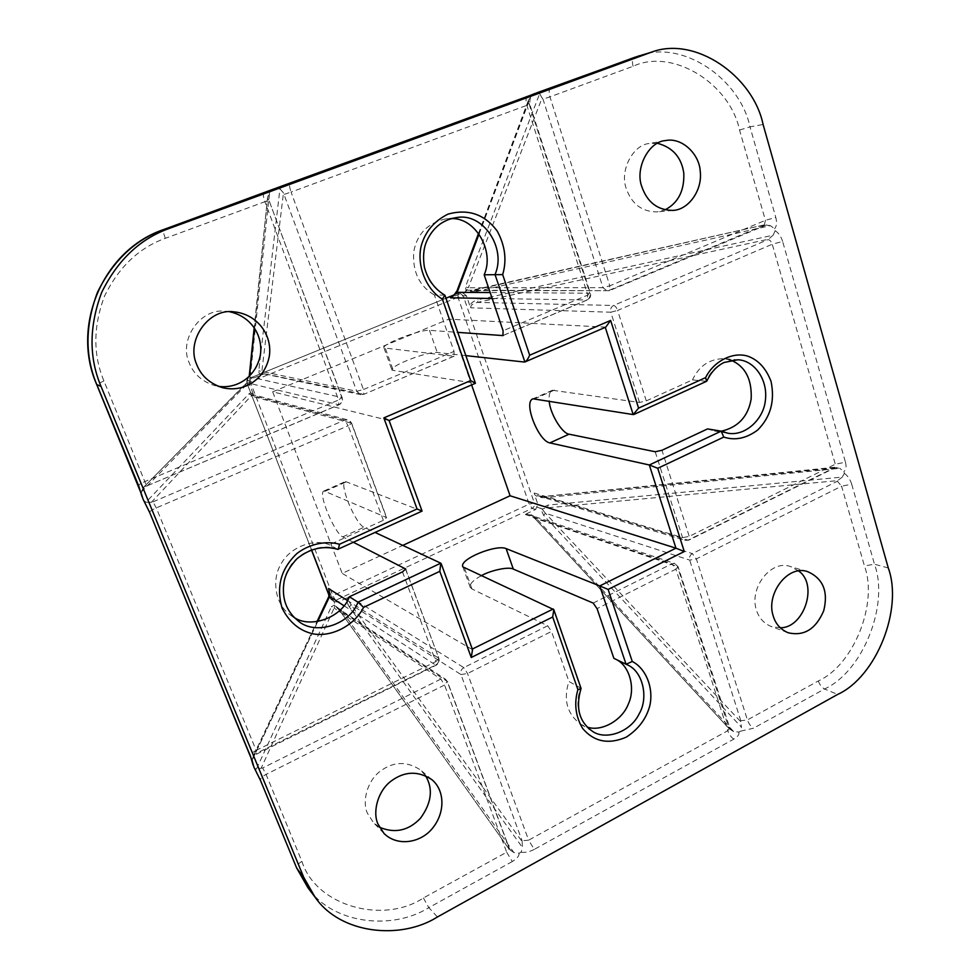 <?xml version="1.0" encoding="UTF-8"?>
<svg xmlns="http://www.w3.org/2000/svg" width="980" height="980" viewBox="0 0 980 980"><rect width="100%" height="100%" fill="white"/><g stroke="black" fill="none" stroke-linecap="round" stroke-linejoin="round"><path stroke-width="0.73" stroke-dasharray="4.9 3.68" d="M444.785 295.139L434.385 294.98L454.034 351.404L454.059 356.23L384.001 347.949C381.098 344.274 420.543 329.292 429.473 330.309L457.795 332.367M475.361 383.339L444.528 295.09C429.142 286.025 422.172 271.313 423.63 250.966C426.974 232.971 437.852 221.847 456.264 217.621L445.888 218.846C427.758 222.999 417.039 233.926 413.756 251.615C412.347 271.607 419.22 286.062 434.385 294.98M389.097 420.518L272.673 391.816L342.192 573.398L402.768 545.395M422.074 511.107L345.45 481.523C338.455 483.152 355.397 523.908 363.997 527.24L375.205 532.495M472.519 649.703L342.192 573.398M581.042 688.279L568.927 681.48C563.108 699.647 567.028 713.906 580.711 724.269L587.081 727.05M706.531 381.33L692.48 379.897L646.286 400.881L639.511 402.449L552.402 390.261C549.743 391.339 548.678 394.916 549.204 400.979M605.738 327.149L448.779 319.149L272.673 391.816M616.053 659.381L613.86 658.315M707.56 428.909L714.298 430.98L721.354 431.2M730.982 360.162L724.048 358.656C709.545 358.815 699.034 365.895 692.48 379.897M471.625 384.944L448.779 319.149M465.843 355.618L437.252 352.482C428.236 351.085 388.962 366.104 392 370.183L475.08 383.327L388.84 420.494L421.792 511.009L337.818 549.315L329.439 544.794C314.102 538.081 289.639 547.073 280.954 564.186C271.632 579.021 274.841 604.121 290.129 614.84L294.196 617.474M833.956 467.509L839.774 468.318L545.48 497.62L543.741 496.578L834.495 468.036L835.291 464.226L772.252 244.241L782.628 241.448L845.446 462.205L835.291 464.226L689.234 536.391L682.545 537.64L685.192 540.397L688.83 540.139L689.234 536.391L661.953 450.286M545.48 497.62C540.666 497.913 537.028 496.909 534.541 494.582L534.21 493.038L538.314 495.892L543.741 496.578L688.07 540.127L833.613 468.097M842.286 477.076L837.716 480.629L547.575 507.812L542.099 508.988L540.519 508.424L548.028 505.092L842.286 477.076L844.38 473.316L843.854 471.49L839.774 468.318M543.729 515.505L545.346 513.189L740.598 721.562L741.468 727.246L543.729 515.505L540.519 508.424L536.783 506.954L537.824 504.149L534.541 494.582M740.598 721.562L740.819 720.766L747.409 719.92L818.312 680.965C853.654 665.089 878.301 603.312 864.433 565.926L841.587 486.178L696.376 558.906L692.346 553.59L547.575 507.812L548.028 505.092M542.099 508.988L545.346 513.189L689.687 560.107L696.376 558.906L747.409 719.92C748.879 723.865 750.901 726.633 753.485 728.238L740.464 731.19L741.468 727.246M536.783 506.954L535.607 509.49L526.628 513.704C530.045 513.777 533.414 515.48 536.721 518.812L733.64 731.558L738.822 732.097L740.464 731.19M733.64 731.558L729.218 728.753L535.031 518.677L536.721 518.812M738.822 732.097C739.533 734.388 737.867 736.727 733.824 739.104L534.272 849.391L528.624 840.166L727.785 730.713L675.882 569.172L678.099 566.734L534.835 518.151L529.102 514.708L525.341 514.488L526.628 513.704M729.218 728.753L535.043 518.69L529.053 514.684L674.889 563.549L671.876 563.806L525.341 514.488M733.824 739.104C731.276 737.462 729.267 734.657 727.785 730.713L729.782 727.883L678.099 566.734L674.889 563.549L677.425 566.244L728.863 728.005M522.083 841.538L522.622 847.749L349.444 607.037L351.048 604.66L522.083 841.538L522.12 840.803L528.624 840.166L467.534 673.517L463.822 667.613C461.176 669.279 460.22 671.594 460.955 674.534L467.534 673.517L551.52 631.451L568.927 681.48M349.444 607.037C346.871 603.129 346.393 599.919 347.998 597.42L349.811 596.759C347.839 598.216 348.243 600.85 351.048 604.66L460.955 674.534L522.12 840.803M328.349 597.629L329.023 590.107L332.845 599.993L334.339 601.732L334.315 605.126L341.751 610.663L513.875 852.563L519.18 853.225L521.017 852.22L522.622 847.749M334.339 601.732L338.161 602.026L347.998 597.42M513.875 852.563L509.122 849.133L339.619 610.405L341.751 610.663M261.109 768.259L262.677 767.965L266.07 774.408L301.938 861.469C316.026 906.059 383.021 924.642 423.397 897.986L506.685 852.22L444.54 685.032L447.199 681.418L339.484 610.099L334.315 605.126L331.375 606.706L334.131 608.053L261.109 768.259L256.393 769.129L331.375 606.706M334.817 606.265L334.131 608.053L440.865 679.067L444.54 685.032L266.07 774.408C262.444 776.319 260.533 778.206 260.337 780.08M254.408 768.124L256.393 769.129M328.374 598.976L252.424 759.524L252.326 761.399M252.424 759.524L253.526 755.421L255.18 753.889L317.79 621.491M343.992 605.738L435.647 665.053L255.18 753.889M151.398 502.287L146.032 502.201L248.957 393.862L251.823 395.283L151.398 502.287L153.003 501.858L156.273 507.922L256.172 750.374C252.522 752.26 250.586 754.11 250.353 755.923M248.957 393.862C250.525 392.478 252.093 392.894 253.673 395.112L254.506 396.937L252.791 394.609L251.823 395.283L344.568 420.175L348.194 425.773L156.273 507.922C152.353 509.649 150.124 511.095 149.585 512.258M143.742 500.56L146.032 502.201M262.481 374.397C259.884 374.593 258.634 373.392 258.757 370.795L279.949 188.748L283.465 192.999L261.783 371.849L262.383 374.054L264.367 373.723L252.032 378.66L249.043 380.914L247.279 379.958L245.723 385.495L141.647 491.593L141.414 493.871M249.043 380.914L249.557 384.479L253.673 395.112M141.647 491.593L143.852 487.023L246.972 382.727L246.286 383.119L247.083 379.811L249.288 375.646M143.852 487.023L246.25 383.143L245.723 385.495M263.914 192.889C262.934 193.991 263.265 196.931 264.918 201.696L165.314 238.324C139.148 247.707 118.899 266.94 104.542 296.034C93.161 326.499 92.953 354.785 103.929 380.889L146.608 486.031L338.847 404.765C341.714 403.172 342.731 400.759 341.898 397.525L338.615 399.999L338.847 404.765L246.972 382.727L247.303 379.824L249.545 376.173M247.291 379.824L249.079 376.626M254.506 328.092L267.577 197.335L269.488 192.57L250.549 374.127M249.251 375.94L249.471 376.859L341.898 397.525L268.875 200.055L264.918 201.696L338.615 399.999L145.334 481.376C141.389 483.079 139.123 484.475 138.548 485.578M146.461 485.982L144.856 486.423M272.599 189.532L269.488 192.57M279.949 188.748L276.752 187.927M479.073 234.036L528.293 103.059L529.727 104.162L526.86 105.35L291.06 192.08L363.445 389.55L356.757 391.265L258.757 370.795M263.975 373.846L360.554 394.634L363.568 394.327L264.367 373.723M453.765 356.255L363.825 394.327L360.554 394.634L356.757 391.265L283.465 192.999M773.122 235.2L768.455 239.218L477.53 302.416L478.044 299.733L773.122 235.2L775.156 230.741L774.58 228.744L770.39 225.657L475.3 291.685L473.401 290.325L764.547 224.837L770.39 225.657M646.286 400.881L617.621 310.427L772.252 244.241C771.248 241.374 769.839 239.843 768.026 239.622L613.59 305.466C611.079 306.899 610.148 309.153 610.797 312.216L617.621 310.427C616.53 307.475 615.183 305.821 613.59 305.466L477.53 302.416C472.715 303.518 470.461 305.319 470.768 307.806L469.971 306.091C470.682 303.065 473.377 300.946 478.044 299.733M539.674 93.663L542.099 97.988L468.318 287.789L465.463 286.785L539.674 93.663L537.334 92.647M764.351 224.922L765.405 220.316L739.545 130.058C730.002 83.643 672.586 47.665 633.08 66.285L549.939 96.861L609.817 285.817L602.994 287.667L468.318 287.789L466.027 290.815L465.463 286.785M467.252 290.203L609.291 290.693L609.817 285.817L765.405 220.316L775.793 217.438C777.079 222.546 776.687 226.319 774.58 228.744M475.3 291.685L466.027 290.815L463.552 293.412L461.396 293.314L451.486 297.357M533.426 94.227L530.437 97.044L458.015 289.811L451.89 297.185M463.552 293.412L466.455 295.813L469.971 306.091M528.293 103.059L528.257 100.769L530.437 97.044M458.015 289.811L457.072 290.68M451.131 218.638L445.888 218.846M550.748 88.004C548.959 89.352 548.69 92.304 549.939 96.861L543.006 99.188L542.099 97.988M657.58 143.325L649.458 143.496C633.178 144.428 619.225 170.728 626.379 188.895C631.843 204.146 642.072 211.815 657.066 211.913L664.93 209.892M844.38 473.316C847.786 475.913 850.236 479.551 851.718 484.23L841.587 486.178L837.373 481.229L837.716 480.629M798.798 571.095L790.738 566.661C771.064 558.87 748.818 588.27 756.462 610.075C758.765 617.768 763.653 623.243 771.113 626.477L780.227 627.751M519.18 853.225C519.143 856.079 516.852 858.848 512.295 861.53L506.685 852.22L508.963 848.741M425.443 775.584L420.396 769.9C406.761 760.958 393.311 761.448 380.056 771.346C367.316 780.889 361.902 801.223 367.39 813.204L373.392 822.551L379.444 827.23M267.834 198.744L268.667 200.079M480.984 575.873C472.985 580.27 469.408 584.117 470.265 587.424L471.98 588.98L547.673 625.767L551.52 631.451M229.896 311.836L225.792 311.346C201.157 307.316 178.274 339.386 189.263 362.968C193.538 373.882 201.892 381.379 214.314 385.471L218.356 386.328M353.547 542.369L342.755 536.881C334.499 533.353 317.398 492.438 324.013 490.968L386.635 517.575L383.327 520.319L329.439 544.794M290.129 614.84L297.859 620.622C282.338 609.732 279.092 584.202 288.561 569.098C297.393 551.679 322.249 542.491 337.818 549.315M472.299 649.079L440.792 563.182M580.711 724.269L592.447 731.301C578.604 720.814 574.635 706.335 580.552 687.862L553.235 608.972M633.19 414.577L705.967 381.367C712.619 367.145 723.264 359.942 737.928 359.783L724.048 358.656M721.905 431.482L721.17 431.151M524.447 362.049L605.273 327.345M554.411 390.089L534.97 398.676M429.473 330.309L437.252 352.482M731.705 730.492L729.071 727.209M405.683 569.49L438.869 658.413L435.843 661.598L435.647 665.053C438.329 663.374 439.285 661.047 438.538 658.07L347.471 600.52M402.498 571.891L435.843 661.598L256.172 750.374L256.76 753.583M284.31 194.334L291.06 192.08C289.455 187.327 289.174 184.399 290.239 183.26M639.511 402.449L610.797 312.216L470.768 307.806M775.156 230.741C778.537 232.824 781.023 236.388 782.628 241.448M527.534 96.493C525.795 97.829 525.574 100.781 526.86 105.35L587.816 295.078L587.008 300.003C589.556 298.569 590.487 296.303 589.825 293.204L587.816 295.078L503.083 330.762M454.059 356.23L363.825 394.327L363.445 389.55L454.034 351.404M739.545 130.058L750.006 126.849L775.793 217.438M633.08 66.285C631.941 61.789 632.37 58.837 634.366 57.428M639.426 55.738C682.497 39.261 739.998 78.939 750.006 126.849L763.102 124.485M763.922 225.314L607.282 291.085L602.994 287.667L543.006 99.188M845.446 462.205C846.622 466.848 846.083 469.947 843.854 471.49M888.284 567.971L874.491 564.235C889.423 604.783 862.768 671.68 824.511 689.001L753.485 728.238M851.718 484.23L874.491 564.235L864.433 565.926M818.312 680.965C819.721 684.836 821.791 687.519 824.511 689.001L837.68 694.428M740.819 720.766L689.687 560.107C689.099 557.277 689.981 555.109 692.346 553.59L837.373 481.229M534.272 849.391C529.531 851.853 525.109 852.796 521.017 852.22M593.157 603.08L671.876 563.806L675.882 569.172L597.065 608.641M301.938 861.469C298.422 863.417 296.609 865.438 296.511 867.52M423.397 897.986L428.824 907.664C392.563 930.498 332.943 924.373 307.977 887.819M512.295 861.53L428.824 907.664L437.46 916.962M336.103 607L445.496 679.238L447.199 681.418L508.988 848.006M165.314 238.324C163.464 233.338 162.925 230.41 163.672 229.541M103.929 380.889L96.763 384.552M153.003 501.858L344.568 420.175L347.9 419.93C348.941 419.857 350.203 420.996 351.685 423.336L347.9 419.93L252.791 394.609L254.224 396.386M349.811 596.759L463.822 667.613L547.673 625.767M535.607 509.49L532.14 508.375L335.577 600.36L338.161 602.026M492.168 298.496L587.008 300.003L503.279 335.356M529.2 104.272L589.825 293.204L490.159 292.555M454.426 294.821L458.187 293.29L461.396 293.314M252.032 378.66L249.827 378.158L445.986 298.251L249.827 378.158C247.487 379.419 246.666 381.343 247.364 383.94L249.557 384.479M534.21 493.038L682.545 537.64L655.204 451.743M466.455 295.813L463.221 295.776L534.345 503.046L537.824 504.149M383.327 520.319L348.194 425.773L351.685 423.336L386.635 517.575M254.506 396.937L351.416 423.176L386.341 517.342M332.845 599.993L330.285 598.327L329.06 595.154M311.456 549.645L247.23 383.866L250.317 382.029L249.692 378.158C247.328 379.407 246.507 381.306 247.23 383.866L311.371 549.682M511.095 850.787L509.355 848.472L447.529 681.774L445.496 679.238L440.865 679.067L262.677 767.965M458.187 293.29L457.966 297.246L463.221 295.776L459.583 293.02L458.187 293.29M534.345 503.046L529.151 504.124L532.14 508.375C534.149 507.15 534.884 505.386 534.345 503.046M457.966 297.246L250.317 382.029L332.832 595.718L330.113 598.143L331.742 600.14L335.577 600.36L332.832 595.718L529.151 504.124L457.966 297.246M325.36 491.139L346.871 481.646M342.755 536.881L363.997 527.24M385.41 348.525L393.446 370.857M471.98 588.98L464.557 568.339M627.2 664.771L614.975 658.817M727.993 433.246L714.298 430.98M834.482 467.301L544.145 496.407L538.314 495.892M509.122 849.133L339.631 610.43L336.042 606.975M253.526 755.421L316.981 621.602M252.399 761.276C251.321 760.321 252.889 757.846 257.103 753.853L436.186 665.2C438.795 663.656 439.689 661.39 438.869 658.413L405.696 568.976M267.577 197.335L254.2 327.651M141.573 491.935C142.468 490.919 140.091 490.698 146.608 486.031L339.092 404.765C341.996 403.209 343.024 400.832 342.155 397.66L268.875 200.055L269.549 192.484M282.608 191.749L283.306 192.742M764.547 224.837L470.363 290.582M766.532 224.935L609.291 290.693L470.437 290.595M528.257 100.769L478.559 233.35M502.924 335.589L587.363 299.941C590.095 298.471 591.112 296.279 590.413 293.351L529.727 104.162C529.911 97.363 531.16 94.056 533.463 94.239M836.994 467.632L834.495 468.036L688.83 540.139L685.192 540.397L538.29 495.88M148.397 502.471L151.79 502.177M454.487 294.747L457.991 293.314L462.609 293.045M333.923 601.561L330.113 598.143L329.023 595.338M665.383 140.593L649.458 143.496M673.015 210.394L657.066 211.913M234.061 311.861L225.792 311.346M222.301 387.627L214.314 385.471M808.035 571.806L790.738 566.661M788.067 632.725L771.113 626.477M431.886 779.664L420.396 769.9M384.038 833.49L373.392 822.551M324.013 490.968L345.45 481.523M384.001 347.949L392 370.183M470.265 587.424L462.854 566.869M552.402 390.261L533.01 398.811"/><path stroke-width="1.47" d="M502.679 274.608C506.942 260.239 505.129 245.735 497.264 231.121C484.708 214.253 468.293 208.581 447.995 214.118C433.92 221.211 424.952 231.942 421.094 246.335C416.537 266.621 426.876 290.092 442.409 299.145L444.785 295.139C434.569 288.99 427.77 279.68 424.401 267.209C422.809 257.238 423.519 248.7 426.533 241.595C432.682 227.777 442.593 219.79 456.264 217.621C483.263 212.158 506.672 248.344 495.023 274.572L524.9 361.988C526.505 361.081 528.098 358.827 529.678 355.213L502.679 274.608L484.157 274.804C494.974 251.248 475.239 217.18 451.131 218.638M442.409 299.145L470.67 380.583L475.423 383.278L389.097 420.518M470.67 380.583L383.854 417.897L389.072 420.53M383.854 417.897L417.064 508.951L422.074 511.107L337.818 549.315M417.064 508.951L339.533 544.243L338.223 549.364M339.533 544.243C326.512 540.642 310.268 543.459 297.148 553.32C280.954 568.523 275.956 586.824 282.13 608.225C289.517 622.631 300.113 631.23 313.906 634.011C333.286 637.037 355.152 624.395 363.592 607.355L358.006 602.173L349.358 596.783L402.498 571.891L405.696 568.976L353.547 542.369M363.592 607.355L439.812 571.328L440.792 563.182L358.006 602.173C349.627 625.228 314.31 635.861 297.859 620.622C286.332 611.189 281.701 598.523 283.955 582.598C285.168 574.635 289.541 566.661 297.075 558.661C309.79 548.408 323.4 545.309 337.892 549.351M439.812 571.328L471.245 657.507L472.519 649.703L441.196 563.647M471.245 657.507L552.696 616.996L553.798 609.621L462.854 566.869C458.628 559.335 496.272 544.047 506.121 548.604L599.736 585.942L626.073 664.256L613.86 658.315L597.065 608.641L593.157 603.08L513.312 569.098C508.853 566.366 490.429 570.372 480.984 575.873M552.696 616.996L577.906 689.687L581.079 688.499L553.798 609.621M577.906 689.687C573.913 703.334 575.481 716.258 582.635 728.446C594.027 741.848 608.58 744.739 626.293 737.132C638.482 729.157 646.322 718.72 649.777 705.821C653.954 687.727 645.661 668.189 632.272 661.488L626.073 664.256M632.272 661.488L608.127 589.421L599.736 585.942L675.955 548.175L510.078 495.77L471.625 384.944M608.127 589.421L684.285 551.544L675.955 548.175L649.323 464.986L549.854 442.911C538.51 441.135 522.891 401.874 533.01 398.811L633.19 414.577L638.58 408.133L610.626 320.423L605.738 327.149L524.9 361.988M684.285 551.544L657.752 468.293L649.323 464.986L721.17 431.151L707.56 428.909L661.953 450.286L655.204 451.743L569.074 434.189L549.854 442.911M657.752 468.293L723.779 437.08L721.17 431.151M723.779 437.08C735.024 440.78 746.307 438.44 757.638 430.061C770.611 417.088 775.07 400.857 771.039 381.379C765.87 367.941 757.846 359.452 746.981 355.912C731.619 351.734 713.158 362.037 705.637 377.606L706.531 381.33L633.876 414.479M587.081 727.05C601.402 732.195 622.337 720.214 628.266 704.167C635.689 688.94 629.907 665.898 616.053 659.381M721.354 431.2C738.21 427.255 748.144 416.512 751.17 398.958C752.04 379.309 745.314 366.385 730.982 360.162M457.795 332.367L502.924 335.589L503.083 330.762L484.157 274.804M524.447 362.049L465.843 355.618M837.68 694.428L437.46 916.962C400.747 940.224 340.342 934.185 315.058 897.153L303.763 877.382L101.026 386.414C88.837 357.492 89.058 326.156 101.687 292.383C117.612 260.117 140.054 238.838 169.013 228.524L651.357 52.209C694.955 35.525 753.044 75.864 763.102 124.485L888.284 567.971C903.291 609.021 876.316 676.825 837.68 694.428M377.937 823.984C372.363 811.771 377.9 791.032 390.861 781.268C404.36 771.125 418.031 770.586 431.886 779.664C444.712 790.162 445.716 812.653 432.021 828.847C420.126 843.082 397.268 846.634 384.038 833.49L377.937 823.984M773.245 616.053C765.527 593.868 788.128 563.904 808.035 571.806C823.212 578.751 828.431 591.736 823.715 610.773C815.838 629.185 803.955 636.498 788.067 632.725C780.509 629.442 775.572 623.88 773.245 616.053M196.76 364.634C185.563 340.526 208.936 307.732 234.061 311.861C257.434 314.102 272.722 335.356 269.267 356.5C264.612 379.762 243.787 392.992 222.301 387.627C209.647 383.45 201.121 375.781 196.76 364.634M641.9 186.898C634.648 168.352 648.858 141.524 665.383 140.593C681.945 136.98 699.402 154.105 700.235 171.329C702.636 190.831 687.997 209.953 673.015 210.394C657.788 210.296 647.413 202.456 641.9 186.898M252.326 761.399L253.955 767.205L260.337 780.08M317.79 621.491L329.635 596.44L328.349 597.629M343.992 605.738L329.635 596.44L329.023 590.107M141.414 493.871L143.092 499.261L149.585 512.258M249.288 375.646L254.2 327.651M276.752 187.927L272.599 189.532M537.334 92.647L533.426 94.227M457.072 290.68L457.158 292.334L479.073 234.036M451.486 297.357L457.158 292.334L490.159 292.555M664.93 209.892C678.111 203.105 684.408 190.929 683.807 173.35C681.578 157.486 672.831 147.465 657.58 143.325M780.227 627.751C803.661 628.388 818.594 584.987 798.798 571.095M379.444 827.23C394.952 833.711 408.636 830.709 420.481 818.239C431.69 802.816 433.344 788.606 425.443 775.584M549.204 400.979C549.817 413.131 561.957 433.442 569.074 434.189M218.356 386.328C237.785 389.109 256.184 376.345 260.349 355.066C263.265 335.552 251.064 316.454 229.896 311.836M294.196 617.474C310.66 628.903 342.057 617.424 349.358 596.783M402.768 545.395L510.078 495.77M375.205 532.495L440.792 563.182M553.235 608.972L472.299 649.079M626.196 664.305L627.2 664.771C642.954 671.19 648.772 697.858 639.181 713.808C630.569 732.134 605.579 740.66 592.447 731.301C579.18 721.917 575.37 707.707 581.018 688.67M706.972 380.853C710.99 372.277 716.686 366.165 724.036 362.478L737.928 359.783C754.11 360.346 768.222 379.579 765.343 400.575C763.653 418.926 745.584 436.406 727.993 433.246L721.905 431.482M705.637 377.606L638.58 408.133M605.273 327.345L633.19 414.577M610.626 320.423L529.678 355.213M513.312 569.098L506.121 548.604M260.631 780.754L296.646 867.986L260.631 780.754L253.955 767.205M347.471 600.52L328.545 588.551M253.134 765.196L250.623 756.585L149.744 512.638L143.092 499.261M250.353 755.923L250.623 756.585M249.545 376.173L254.506 328.092M142.174 497.044L138.695 485.921L96.861 384.76C84.856 356.328 85.064 325.507 97.473 292.31C113.129 260.607 135.215 239.671 163.721 229.528L273.861 188.956M276.054 188.16L527.534 96.493M527.742 96.42L534.933 93.504M634.366 57.428L651.357 52.209M550.748 88.004L634.611 57.342L646.482 53.827M536.856 92.806L550.956 87.931M169.013 228.524L163.672 229.541L263.914 192.889M296.511 867.52L307.977 887.819L296.83 868.305L303.763 877.382M264.049 192.839L272.808 189.422M96.763 384.552L101.026 386.414M149.744 512.638L252.399 761.276M503.279 335.356L502.605 335.638M450.506 297.834L492.168 298.496M454.487 294.747L445.974 298.214L454.426 294.821M405.389 568.706L405.683 569.49M329.06 595.154L311.456 549.645M444.957 295.299L475.423 383.278M389.097 420.506L422.074 511.107M627.2 664.771L626.134 664.281M727.993 433.246L721.513 431.249M316.981 621.602L328.496 597.298C329.28 595.975 329.415 589.776 328.668 589.066M249.263 375.904L249.079 376.626M141.426 494.091L96.763 384.687C70.548 325.556 103.476 249.753 163.672 229.541M276.409 188.038L533.463 94.239M478.559 233.35L456.974 290.95L453.36 295.874L450.812 297.675M537.114 92.72L639.426 55.738M329.023 595.338L311.371 549.682M307.977 887.819L315.058 897.153"/></g></svg>
